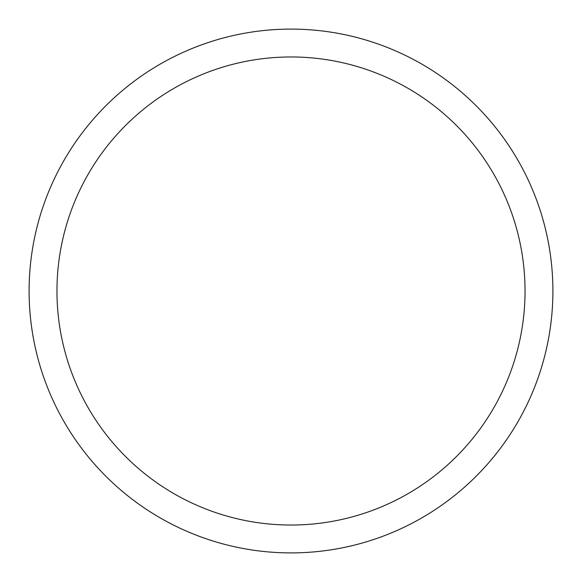 <?xml version="1.0" encoding="UTF-8"?>
<svg xmlns="http://www.w3.org/2000/svg" width="582" height="582" viewBox="0 0 582 582"><rect width="100%" height="100%" fill="white"/><g stroke="black" fill="none" stroke-linecap="round" stroke-linejoin="round"><path stroke-width="0.87" d="M291 29.1A261.9 261.9 0 0 1 552.9 291A261.9 261.9 0 0 1 291 552.9A261.9 261.9 0 0 1 29.1 291A261.9 261.9 0 0 1 291 29.1A261.9 261.9 0 0 0 29.1 291A261.9 261.9 0 0 0 291 552.9M291 525.037A234.037 234.037 0 0 0 525.037 291A234.037 234.037 0 0 0 291 56.963A234.037 234.037 0 0 0 56.963 291A234.037 234.037 0 0 0 291 525.037"/></g></svg>
